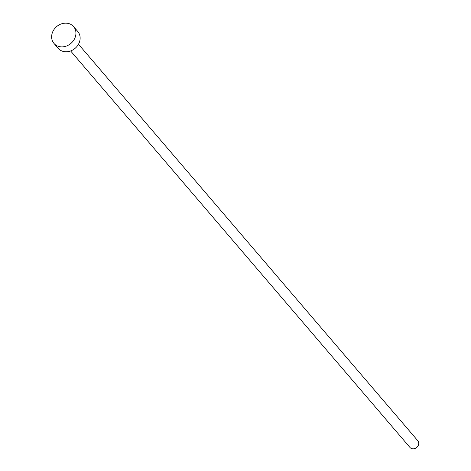 <?xml version="1.0" encoding="UTF-8"?>
<svg xmlns="http://www.w3.org/2000/svg" width="471" height="471" viewBox="0 0 471 471"><rect width="100%" height="100%" fill="white"/><g stroke="black" fill="none" stroke-linecap="round" stroke-linejoin="round"><path stroke-width="0.71" d="M78.48 44.233L417.806 440.732A5.169 4.41 139.4 0 1 418.325 445.319A5.169 4.41 139.4 0 1 409.958 447.45L70.626 50.956M73.594 26.606L77.797 31.516A12.917 11.027 139.4 0 1 79.093 42.991A12.917 11.027 139.4 0 1 58.168 48.319L53.965 43.409A12.917 11.027 139.4 0 1 52.675 31.934A12.917 11.027 139.4 0 1 73.594 26.606A12.917 11.027 139.4 0 1 74.889 38.08A12.917 11.027 139.4 0 1 53.965 43.409"/></g></svg>
